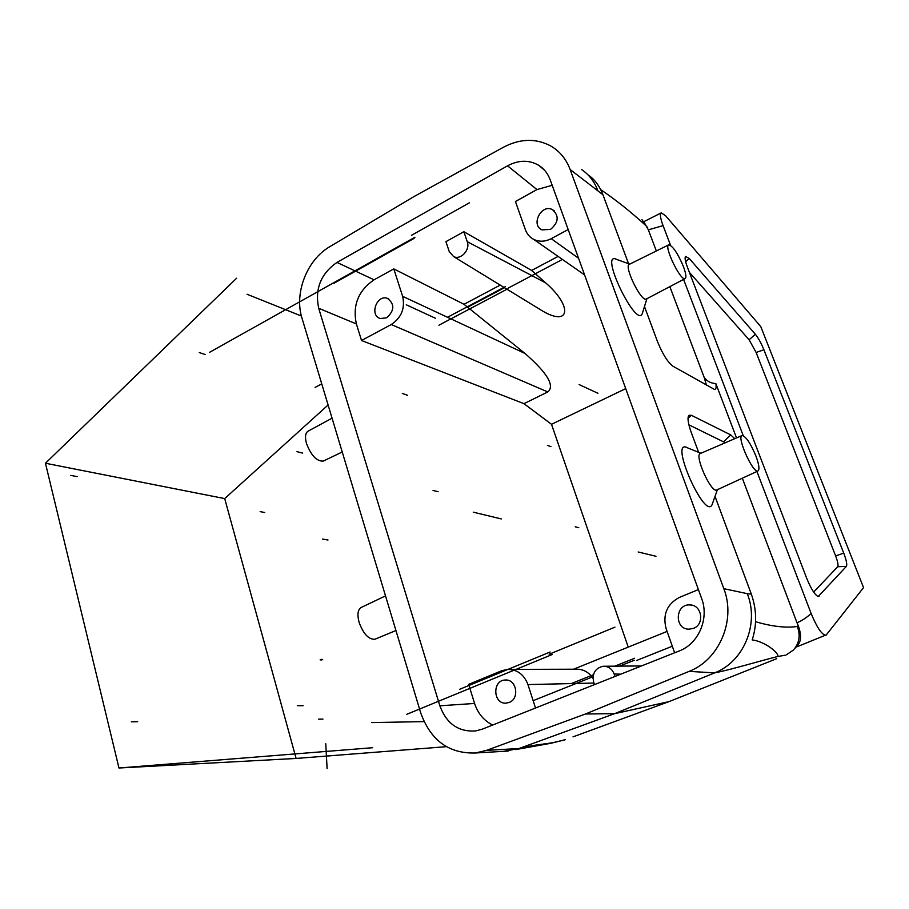 <?xml version="1.0" encoding="UTF-8"?>
<svg xmlns="http://www.w3.org/2000/svg" width="909" height="909" viewBox="0 0 909 909"><rect width="100%" height="100%" fill="white"/><g stroke="black" fill="none" stroke-linecap="round" stroke-linejoin="round"><path stroke-width="1.36" d="M646.526 298.925L646.265 299.05C641.061 302.118 623.256 265.235 629.482 264.258L668.547 244.941M683.398 266.519C686 273.598 686.556 277.631 685.045 278.631C680.557 281.301 663.343 245.487 668.808 244.816C672.91 246.1 677.773 253.338 683.398 266.519M716.917 489.906L716.724 489.996C710.997 493.201 693.783 454.432 700.475 453.443L741.914 435.604M755.936 456.068C759.083 464.692 759.754 469.669 757.958 470.998C753.027 473.828 736.245 436.218 742.119 435.525C745.959 436.422 750.561 443.262 755.936 456.068M332.069 418.174L308.253 431.082C305.333 432.775 304.742 436.911 306.481 443.478C311.151 455.545 316.752 461.42 323.274 461.09L323.729 460.874M385.518 595.895L361.362 607.382C357.805 609.428 357.055 614.427 359.1 622.381C363.452 634.062 368.747 639.675 374.997 639.22L375.337 639.072M573 736.881L668.979 701.634L614.666 713.656L714.644 672.876L689.102 671.376L585.43 714.008L614.666 713.656L519.016 748.516C538.696 743.812 542.207 744.755 554.66 742.278L565.216 739.699M776.638 658.707L668.979 701.634M785.308 655.196L777.854 656.48C760.151 660.82 730.041 669.978 714.644 672.876C743.789 661.763 759.481 623.915 747.289 593.668L751.334 594.122L715.019 496.405M804.522 643.72L795.852 647.208M797 645.856L797.102 645.754C801.272 641.947 801.647 635.198 798.204 625.494L797.011 622.779C802.408 620.483 807.101 617.347 811.078 613.382C816.873 627.369 821.713 634.63 825.588 635.164L821.157 636.959M755.549 621.699C771.855 626.506 785.785 628.096 797.318 626.483C800.624 635.277 799.341 643.106 793.489 649.992L786.365 654.81M777.854 656.48C779.104 652.889 764.742 641.447 752.197 639.913C757.027 624.915 756.742 609.644 751.334 594.122M563.637 740.176L564.909 739.835M544.821 744.403L554.66 742.278M544.559 170.244L538.673 165.279C544.014 168.654 547.854 173.505 550.206 179.846L701.646 598.565C709.395 618.609 698.532 643.833 679.171 650.98L482.338 729.132L475.668 730.938C458.431 732.075 446.489 723.689 439.854 705.793L474.589 703.452L468.646 684.363L501.563 670.785L507.438 669.41C517.198 669.376 524.038 674.433 527.947 684.579L535.515 708.02M667.092 631.414L573.579 669.206M674.626 652.787L666.104 628.619C662.547 614.473 667.001 604.076 679.443 597.395L698.396 589.577M585.43 714.008L486.576 750.357L475.362 752.993C448.841 753.731 430.627 740.369 420.719 712.906L301.993 318.184C293.993 293.187 306.947 259.758 329.91 246.623L413.765 196.696L503.427 147.247C519.823 138.645 535.435 138.123 550.252 145.69C559.478 150.917 566.114 158.848 570.136 169.494L723.837 588.68L747.289 593.668M700.896 453.261L687.783 447.944C667.342 436.263 706.384 524.311 712.486 503.575L717.394 489.678M698.646 452.352L691.192 432.286C687.988 423.253 687.227 417.606 688.908 415.333L691.317 415.265L730.756 434.911L734.745 438.695M644.481 306.56L657.4 341.352C662.513 353.999 667.729 362.316 673.058 366.293L714.497 389.438C716.042 389.438 716.485 387.484 715.849 383.575L736.517 437.933M628.539 263.678L602.917 194.719L570.136 169.494M629.778 264.11L616.904 259.542C597.645 249.1 637.618 331.796 642.572 312.719L646.901 298.72M687.386 267.132C685.216 261.281 684.591 257.702 685.534 256.406L689.204 258.451L755.356 334.262C758.322 337.909 761.174 343.068 763.901 349.76L843.734 553.138C846.438 560.262 847.313 564.682 846.37 566.398L818.259 596.497C814.987 595.111 811.158 589.112 806.783 578.51L687.386 267.132M670.615 245.419L663.059 225.614C660.286 218.058 659.707 213.808 661.32 212.854L665.706 215.853L760.765 326.592L863.55 587.623L826.247 634.982M811.078 613.382L756.913 471.487M743.244 435.672L683.591 279.404M797.011 622.779L742.312 478.202M643.686 221.489L648.356 229.841L663.059 225.614M648.356 229.841L656.343 250.975M669.842 286.642L704.168 377.371L706.418 385.121M715.849 383.575C710.804 383.303 706.907 381.235 704.168 377.371M725.348 442.74L688.886 424.833M813.657 592.1L837.7 566.727C838.507 565.33 837.814 561.717 835.621 555.888L843.734 553.138M689.408 272.393L749.118 339.807L756.129 352.465L835.621 555.888M509.108 702.464C519.903 698.76 516.607 679.034 505.404 680.023C492.087 679.909 492.86 704.395 506.177 703.123L509.108 702.464M474.589 703.452C477.895 713.485 483.918 720.678 492.667 725.03M693.408 628.392C704.816 624.46 702.066 605.008 690.136 604.939C675.194 603.485 673.944 629.312 688.988 629.187L693.408 628.392M386.745 317.786C394.574 310.469 394.79 303.981 387.37 298.345C376.656 294.266 369.247 315.616 380.348 318.548L386.745 317.786M500.211 285.096L464.033 304.299L393.79 268.894L402.642 296.334C405.244 308.31 401.448 317.718 391.256 324.536L361.532 340.5L356.373 323.934L318.695 308.276C314.696 288.982 320.797 273.7 336.978 262.417L507.552 165.824C518.596 159.939 528.97 159.757 538.673 165.279M393.79 268.894L374.076 279.813C358.316 290.596 352.408 305.299 356.373 323.934M550.559 229.375C558.671 222.421 559.296 215.831 552.399 209.615C541.378 203.593 530.413 225.057 542.014 229.875L550.559 229.375M552.183 185.3L536.969 189.572L515.437 201.503L525.345 229.602C526.959 234.033 529.742 237.294 533.685 239.374C539.219 242.021 545.059 241.794 551.206 238.669L578.578 258.281M568.193 229.557L551.206 238.669M689.102 671.376C719.326 659.82 736.142 620.074 723.837 588.68M439.854 705.793L318.695 308.276M581.555 169.517C589.021 174.573 594.441 181.584 597.804 190.56M602.917 194.719C599.486 185.811 594.497 179.187 587.987 174.846M486.576 750.357L519.016 748.516L503.654 751.323M593.009 678.398L592.384 677.455C588.123 671.717 582.646 668.967 575.965 669.206M628.233 647.128L551.513 424.298L625.722 388.62M463.863 231.715L445.921 241.646L449.251 251.588L453.602 256.588C460.761 260.36 470.464 249.827 467.249 241.68L463.863 231.715L531.617 270.439L558.081 256.406M402.642 296.334L524.97 353.442C547.445 373.088 555.047 385.927 547.786 391.949L523.948 403.664L361.532 340.5M551.513 424.298L523.948 403.664M536.901 307.526L543.048 311.287C570.011 326.922 572.772 306.322 545.639 282.847L531.617 270.439M524.97 353.442L464.033 304.299M594.486 684.602L593.668 682.17C592.02 673.512 595.168 668.206 603.087 666.263C608.348 666.172 612.041 668.763 614.166 674.012L614.995 676.455M641.981 219.58L645.685 225.443C630.789 211.797 615.791 199.855 600.69 189.617M638.152 551.979L655.968 556.274M579.124 384.575L597.974 393.279M501.302 518.937L473.248 512.165M435.479 318.264L406.278 304.788M45.45 463.238L118.965 768.003L296.118 758.447L224.705 498.598L45.45 463.238L236.624 278.234M297.357 705.691L303.129 705.691M131.316 721.814L137.668 721.723M70.777 475.396L77.163 476.623M199.241 352.556L205.173 354.51M424.026 721.61L371.656 722.587M247.021 294.243L301.402 316.025M402.346 393.438L407.527 395.29M296.948 451.637L302.561 453.091M322.456 539.06L328.013 540.026M433.036 490.44L438.138 491.735M372.679 747.709L118.965 768.003M264.689 512.494L260.156 511.631M322.945 719.11L318.502 719.167M328.104 404.982L224.705 498.598M315.059 387.427L321.752 383.882M447.501 317.275L505.461 286.574M414.947 237.238L209.445 352.385M406.823 714.292L552.331 654.469M634.209 660.275L619.563 666.127M593.077 676.705L533.14 700.657M549.138 654.241L614.95 627.153M469.385 202.809L411.459 235.34M508.233 288.085L561.126 260.122M672.308 646.231L636.698 660.445M507.313 289.051L438.899 325.217M414.061 238.408L334.035 283.222M634.596 658.264L614.848 666.161M593.452 674.717L571.307 683.579M550.138 652.003L459.715 689.272M320.138 659.866L321.911 659.945M320.877 659.377L322.661 659.468L320.877 659.377M550.968 446.649L547.366 445.365M578.749 527.709L575.227 526.811M446.364 746.675L296.118 758.447M327.104 768.639L325.763 743.698M797.318 626.483L798.204 625.494M837.7 566.727L846.37 566.398M817.498 596.247L819.077 596.202M756.129 352.465L763.901 349.76M749.118 339.807L755.356 334.262M685.636 261.712L689.204 258.451M647.708 227.716L645.685 225.443M723.746 441.558L730.756 434.911M688.011 418.447L691.317 415.265M536.969 189.572L507.552 165.824M336.978 262.417L374.076 279.813M504.484 287.71L468.067 306.992M547.786 391.949L391.256 324.536M593.963 683.057L527.947 684.579M620.767 674.171L614.166 674.012M545.639 282.847L467.249 241.68M685.045 278.631L646.265 299.05M757.958 470.998L716.724 489.996M323.274 461.09L342.238 451.989M374.997 639.22L395.938 630.516M825.588 635.164L801.545 644.924M794.58 648.719L797.102 645.742M564.489 739.971L550.286 743.403L515.653 749.595M508.131 751.061L475.362 752.993M604.542 666.252L641.493 665.945M453.602 256.588L543.048 311.287M509.767 669.399L575.931 669.206M584.601 274.927L533.685 239.374M661.07 212.967L643.833 221.671M552.399 209.615L554.331 210.933M387.37 298.345L388.813 299.016M505.404 680.023L506.597 680.068M690.136 604.939L692.533 605.349"/></g></svg>
